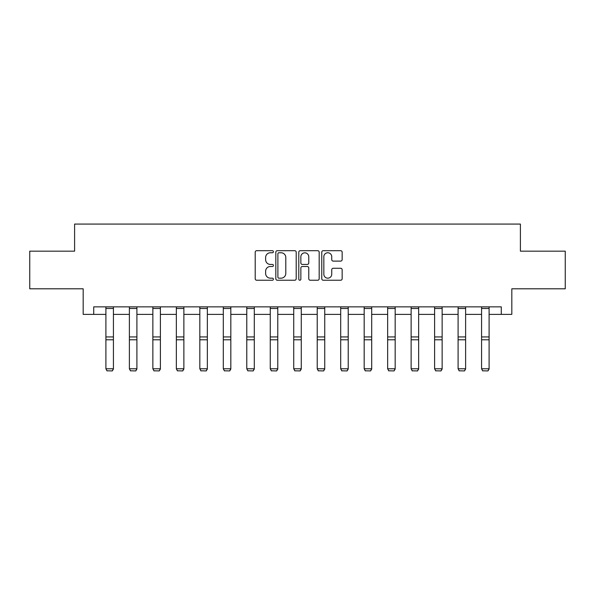 <?xml version="1.0" encoding="UTF-8"?>
<svg xmlns="http://www.w3.org/2000/svg" width="595" height="595" viewBox="0 0 595 595"><rect width="100%" height="100%" fill="white"/><g stroke="black" fill="none" stroke-linecap="round" stroke-linejoin="round"><path stroke-width="0.89" d="M273.417 251.73A1.034 1.034 0 0 0 272.384 250.696L256.69 250.696A1.48 1.48 0 0 0 255.21 252.168L255.21 278.765A1.48 1.48 0 0 0 256.69 280.238L272.384 280.238A1.034 1.034 0 0 0 273.417 279.204A1.034 1.034 0 0 0 272.384 278.17L270.353 278.17A4.73 4.73 0 0 1 265.63 273.447L265.63 271.231A4.73 4.73 0 0 1 270.353 266.5L272.384 266.5A1.034 1.034 0 0 0 273.417 265.467A1.034 1.034 0 0 0 272.384 264.433L270.353 264.433A4.73 4.73 0 0 1 265.63 259.71L265.63 257.494A4.73 4.73 0 0 1 270.353 252.763L272.384 252.763A1.034 1.034 0 0 0 273.417 251.73M340.675 261.108A1.48 1.48 0 0 0 342.155 259.636L342.155 252.168A1.48 1.48 0 0 0 340.675 250.696L323.241 250.696A1.48 1.48 0 0 0 321.769 252.168L321.769 278.765A1.48 1.48 0 0 0 323.241 280.238L340.675 280.238A1.48 1.48 0 0 0 342.155 278.765L342.155 269.751A1.48 1.48 0 0 0 340.675 268.278L333.215 268.278A1.48 1.48 0 0 0 331.735 269.751L331.735 274.221A3.949 3.949 0 0 1 327.786 278.17A3.949 3.949 0 0 1 323.836 274.221L323.836 256.713A3.949 3.949 0 0 1 327.786 252.763A3.949 3.949 0 0 1 331.735 256.713L331.735 259.636A1.48 1.48 0 0 0 333.215 261.108L340.675 261.108M93.713 314.383L93.713 306.856L501.288 306.856L501.288 314.383L511.819 314.383L511.819 288.798L565.25 288.798L565.25 251.172L520.402 251.172L520.402 224.077L74.598 224.077L74.598 251.172L29.75 251.172L29.75 288.798L83.181 288.798L83.181 314.383L105.903 314.383M296.206 252.168A1.48 1.48 0 0 0 294.733 250.696L277.3 250.696A1.48 1.48 0 0 0 275.82 252.168L275.82 278.765A1.48 1.48 0 0 0 277.3 280.238L294.733 280.238A1.48 1.48 0 0 0 296.206 278.765L296.206 252.168M300.267 250.696L317.7 250.696A1.48 1.48 0 0 1 319.18 252.168L319.18 278.765A1.48 1.48 0 0 1 317.7 280.238L310.24 280.238A1.48 1.48 0 0 1 308.768 278.765L308.768 267.981A1.48 1.48 0 0 0 307.288 266.5L302.342 266.5A1.48 1.48 0 0 0 300.862 267.981L300.862 279.204A1.034 1.034 0 0 1 299.828 280.238A1.034 1.034 0 0 1 298.794 279.204L298.794 252.168A1.48 1.48 0 0 1 300.267 250.696M113.429 314.383L129.383 314.383M136.91 314.383L152.863 314.383M160.39 314.383L176.343 314.383M183.87 314.383L199.823 314.383M207.35 314.383L223.304 314.383M230.823 314.383L246.776 314.383M254.303 314.383L270.256 314.383M277.783 314.383L293.737 314.383M301.263 314.383L317.217 314.383M324.744 314.383L340.697 314.383M348.224 314.383L364.177 314.383M371.697 314.383L387.65 314.383M395.177 314.383L411.13 314.383M418.657 314.383L434.61 314.383M442.137 314.383L458.09 314.383M465.617 314.383L481.571 314.383M489.097 314.383L501.288 314.383M278.921 252.763A1.034 1.034 0 0 0 277.887 253.797L277.887 277.136A1.034 1.034 0 0 0 278.921 278.17L281.063 278.17A4.73 4.73 0 0 0 285.793 273.447L285.793 257.494A4.73 4.73 0 0 0 281.063 252.763L278.921 252.763M308.768 256.787A3.949 3.949 0 0 0 304.811 252.838A3.949 3.949 0 0 0 300.862 256.787L300.862 262.953A1.48 1.48 0 0 0 302.342 264.433L307.288 264.433A1.48 1.48 0 0 0 308.768 262.953L308.768 256.787M113.429 308.5L105.903 308.5L105.903 306.886L113.429 306.886L113.429 369.049L112.299 370.923L107.033 370.811L112.299 370.923M107.033 370.923L105.903 368.781L113.429 368.781L112.299 370.811M105.903 308.5L105.903 368.781L107.033 370.811M136.91 308.5L129.383 308.5L129.383 306.886L136.91 306.886L136.91 369.049L135.779 370.923L130.513 370.811L135.779 370.923M130.513 370.923L129.383 368.781L136.91 368.781L135.779 370.811M129.383 308.5L129.383 368.781L130.513 370.811M160.39 308.5L152.863 308.5L152.863 306.886L160.39 306.886L160.39 369.049L159.259 370.923L153.993 370.811L159.259 370.923M153.993 370.923L152.863 368.781L160.39 368.781L159.259 370.811M152.863 308.5L152.863 368.781L153.993 370.811M183.87 308.5L176.343 308.5L176.343 306.886L183.87 306.886L183.87 369.049L182.739 370.923L177.474 370.811L182.739 370.923M177.474 370.923L176.343 368.781L183.87 368.781L182.739 370.811M176.343 308.5L176.343 368.781L177.474 370.811M207.35 308.5L199.823 308.5L199.823 306.886L207.35 306.886L207.35 369.049L206.22 370.923L200.954 370.811L206.22 370.923M200.954 370.923L199.823 368.781L207.35 368.781L206.22 370.811M199.823 308.5L199.823 368.781L200.954 370.811M230.823 308.5L223.304 308.5L223.304 306.886L230.823 306.886L230.823 369.049L229.7 370.923L224.427 370.811L229.7 370.923M224.427 370.923L223.304 368.781L230.823 368.781L229.7 370.811M223.304 308.5L223.304 368.781L224.427 370.811M254.303 308.5L246.776 308.5L246.776 306.886L254.303 306.886L254.303 369.049L253.172 370.923L247.907 370.811L253.172 370.923M247.907 370.923L246.776 368.781L254.303 368.781L253.172 370.811M246.776 308.5L246.776 368.781L247.907 370.811M277.783 308.5L270.256 308.5L270.256 306.886L277.783 306.886L277.783 369.049L276.653 370.923L271.387 370.811L276.653 370.923M271.387 370.923L270.256 368.781L277.783 368.781L276.653 370.811M270.256 308.5L270.256 368.781L271.387 370.811M301.263 308.5L293.737 308.5L293.737 306.886L301.263 306.886L301.263 369.049L300.133 370.923L294.867 370.811L300.133 370.923M294.867 370.923L293.737 368.781L301.263 368.781L300.133 370.811M293.737 308.5L293.737 368.781L294.867 370.811M324.744 308.5L317.217 308.5L317.217 306.886L324.744 306.886L324.744 369.049L323.613 370.923L318.347 370.811L323.613 370.923M318.347 370.923L317.217 368.781L324.744 368.781L323.613 370.811M317.217 308.5L317.217 368.781L318.347 370.811M348.224 308.5L340.697 308.5L340.697 306.886L348.224 306.886L348.224 369.049L347.093 370.923L341.828 370.811L347.093 370.923M341.828 370.923L340.697 368.781L348.224 368.781L347.093 370.811M340.697 308.5L340.697 368.781L341.828 370.811M371.697 308.5L364.177 308.5L364.177 306.886L371.697 306.886L371.697 369.049L370.573 370.923L365.3 370.811L370.573 370.923M365.3 370.923L364.177 368.781L371.697 368.781L370.573 370.811M364.177 308.5L364.177 368.781L365.3 370.811M395.177 308.5L387.65 308.5L387.65 306.886L395.177 306.886L395.177 369.049L394.046 370.923L388.78 370.811L394.046 370.923M388.78 370.923L387.65 368.781L395.177 368.781L394.046 370.811M387.65 308.5L387.65 368.781L388.78 370.811M418.657 308.5L411.13 308.5L411.13 306.886L418.657 306.886L418.657 369.049L417.526 370.923L412.261 370.811L417.526 370.923M412.261 370.923L411.13 368.781L418.657 368.781L417.526 370.811M411.13 308.5L411.13 368.781L412.261 370.811M442.137 308.5L434.61 308.5L434.61 306.886L442.137 306.886L442.137 369.049L441.007 370.923L435.741 370.811L441.007 370.923M435.741 370.923L434.61 368.781L442.137 368.781L441.007 370.811M434.61 308.5L434.61 368.781L435.741 370.811M465.617 308.5L458.09 308.5L458.09 306.886L465.617 306.886L465.617 369.049L464.487 370.923L459.221 370.811L464.487 370.923M459.221 370.923L458.09 368.781L465.617 368.781L464.487 370.811M458.09 308.5L458.09 368.781L459.221 370.811M489.097 308.5L481.571 308.5L481.571 306.886L489.097 306.886L489.097 369.049L487.967 370.923L482.701 370.811L487.967 370.923M482.701 370.923L481.571 368.781L489.097 368.781L487.967 370.811M481.571 308.5L481.571 368.781L482.701 370.811M113.429 336.934L105.903 336.934M113.429 339.79L105.903 339.79M136.91 336.934L129.383 336.934M136.91 339.79L129.383 339.79M160.39 336.934L152.863 336.934M160.39 339.79L152.863 339.79M183.87 336.934L176.343 336.934M183.87 339.79L176.343 339.79M207.35 336.934L199.823 336.934M207.35 339.79L199.823 339.79M230.823 336.934L223.304 336.934M230.823 339.79L223.304 339.79M254.303 336.934L246.776 336.934M254.303 339.79L246.776 339.79M277.783 336.934L270.256 336.934M277.783 339.79L270.256 339.79M301.263 336.934L293.737 336.934M301.263 339.79L293.737 339.79M324.744 336.934L317.217 336.934M324.744 339.79L317.217 339.79M348.224 336.934L340.697 336.934M348.224 339.79L340.697 339.79M371.697 336.934L364.177 336.934M371.697 339.79L364.177 339.79M395.177 336.934L387.65 336.934M395.177 339.79L387.65 339.79M418.657 336.934L411.13 336.934M418.657 339.79L411.13 339.79M442.137 336.934L434.61 336.934M442.137 339.79L434.61 339.79M465.617 336.934L458.09 336.934M465.617 339.79L458.09 339.79M489.097 336.934L481.571 336.934M489.097 339.79L481.571 339.79"/></g></svg>
